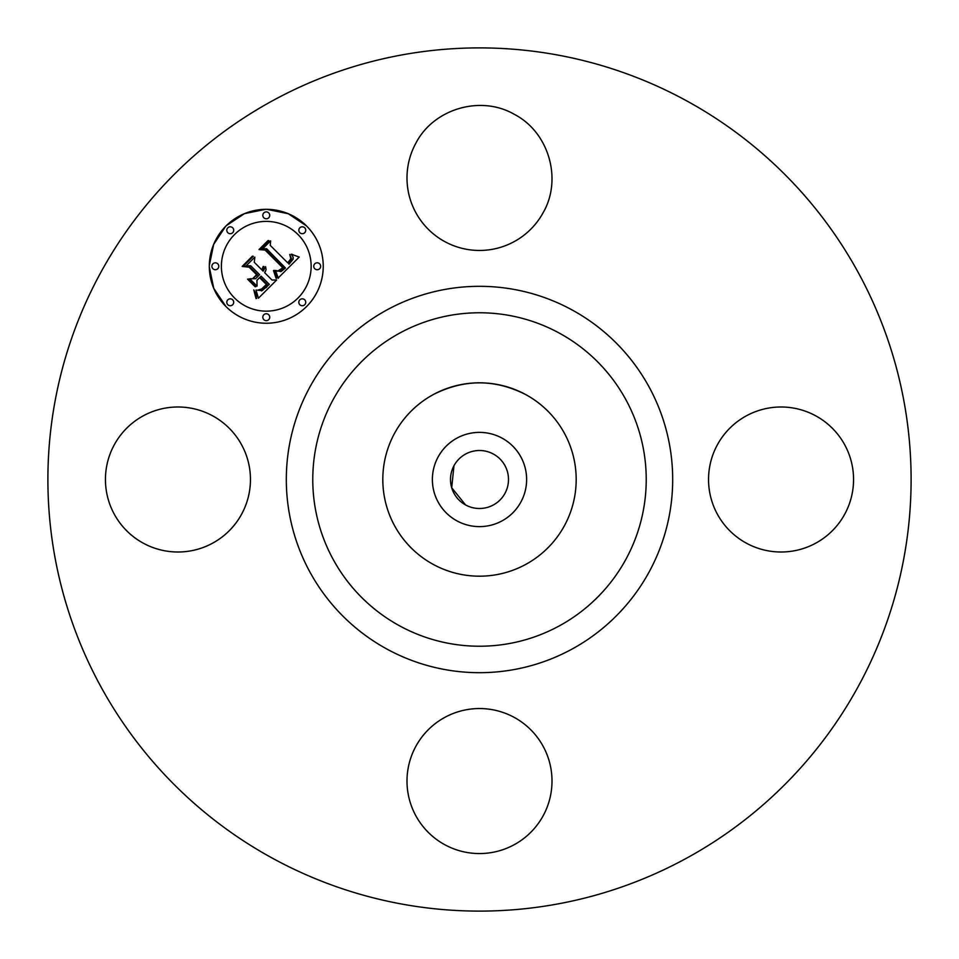 <?xml version="1.0" encoding="UTF-8"?>
<svg xmlns="http://www.w3.org/2000/svg" width="959" height="959" viewBox="0 0 959 959"><rect width="100%" height="100%" fill="white"/><g stroke="black" fill="none" stroke-linecap="round" stroke-linejoin="round"><path stroke-width="1.44" d="M415.87 143.191C433.564 108.703 480.735 94.857 514.264 114.313C548.74 132.018 562.585 179.189 543.13 212.706A72.512 72.512 0 0 1 444.736 241.584A72.512 72.512 0 0 1 415.87 143.191M249.58 468.256A72.512 72.512 0 0 1 143.191 543.13A72.512 72.512 0 0 1 114.313 444.736A72.512 72.512 0 0 1 212.706 415.87A72.512 72.512 0 0 1 241.584 514.264A72.512 72.512 0 0 1 143.191 543.13M415.87 746.294A72.512 72.512 0 0 1 514.264 717.416A72.512 72.512 0 0 1 543.13 815.809A72.512 72.512 0 0 1 444.736 844.687A72.512 72.512 0 0 1 490.744 709.42M272.572 858.269A431.61 431.61 0 0 1 100.731 272.572A431.61 431.61 0 0 1 686.428 100.731A431.61 431.61 0 0 1 858.269 686.428A431.61 431.61 0 0 1 272.572 858.269M815.809 415.87A72.512 72.512 0 0 1 844.687 514.264A72.512 72.512 0 0 1 746.294 543.13A72.512 72.512 0 0 1 717.416 444.736A72.512 72.512 0 0 1 815.809 415.87M209.302 266.902L213.761 288.359L225.988 306.556A56.977 56.977 0 0 0 306.556 306.556A56.977 56.977 0 0 0 306.556 225.988A56.977 56.977 0 0 1 306.556 306.556A56.977 56.977 0 0 1 225.988 306.556A56.977 56.977 0 0 1 225.988 225.988A56.977 56.977 0 0 1 306.556 225.988L288.299 213.725L266.77 209.302M709.42 490.744A72.512 72.512 0 0 1 709.42 468.256M265.775 209.302L244.449 213.641L226.312 225.665M225.665 226.312L213.665 244.389L209.302 265.643M433.144 564.348A96.679 96.679 0 0 1 394.652 433.144A96.679 96.679 0 0 1 525.856 394.652A96.679 96.679 0 0 1 564.348 525.856A96.679 96.679 0 0 1 382.821 479.5A96.679 96.679 0 0 1 433.144 394.652C464.048 378.925 494.952 378.925 525.856 394.652A96.679 96.679 0 0 1 525.856 564.348A96.679 96.679 0 0 1 433.144 564.348M304.722 299.843A3.452 3.452 0 0 0 299.843 299.843A3.452 3.452 0 0 0 299.843 304.722A3.452 3.452 0 0 1 299.843 299.843A3.452 3.452 0 0 1 304.722 299.843A3.452 3.452 0 0 1 304.722 304.722A3.452 3.452 0 0 1 299.843 304.722M263.833 217.777A3.452 3.452 0 0 0 268.712 217.777A3.452 3.452 0 0 0 268.712 212.898A3.452 3.452 0 0 1 268.712 217.777A3.452 3.452 0 0 1 263.833 217.777A3.452 3.452 0 0 1 263.833 212.898A3.452 3.452 0 0 1 268.712 212.898M234.535 298.009A44.893 44.893 0 0 1 234.535 234.535A44.893 44.893 0 0 1 298.009 234.535A44.893 44.893 0 0 1 298.009 298.009A44.893 44.893 0 0 1 234.535 298.009M227.81 304.722A3.452 3.452 0 0 1 227.81 299.843A3.452 3.452 0 0 1 232.701 299.843A3.452 3.452 0 0 1 232.701 304.722A3.452 3.452 0 0 1 227.81 304.722M263.833 319.647A3.452 3.452 0 0 1 263.833 314.756A3.452 3.452 0 0 1 268.712 314.756A3.452 3.452 0 0 1 268.712 319.647A3.452 3.452 0 0 1 263.833 319.647M227.81 232.701A3.452 3.452 0 0 1 227.81 227.81A3.452 3.452 0 0 1 232.701 227.81A3.452 3.452 0 0 1 232.701 232.701A3.452 3.452 0 0 1 227.81 232.701M212.898 268.712A3.452 3.452 0 0 1 212.898 263.833A3.452 3.452 0 0 1 217.777 263.833A3.452 3.452 0 0 1 217.777 268.712A3.452 3.452 0 0 1 212.898 268.712M304.722 227.81A3.452 3.452 0 0 1 304.722 232.701A3.452 3.452 0 0 1 299.843 232.701A3.452 3.452 0 0 1 299.843 227.81A3.452 3.452 0 0 1 304.722 227.81M319.647 263.833A3.452 3.452 0 0 1 319.647 268.712A3.452 3.452 0 0 1 314.756 268.712A3.452 3.452 0 0 1 314.756 263.833A3.452 3.452 0 0 1 319.647 263.833M456.904 438.143A47.135 47.135 0 0 0 438.143 502.096A47.135 47.135 0 0 0 502.096 520.857A47.135 47.135 0 0 0 520.857 456.904A47.135 47.135 0 0 0 456.904 438.143M278.314 278.338L275.533 270.45L280.987 271.637L285.458 268.017L266.59 248.729L262.586 248.884L270.63 240.841L270.234 245.36L287.748 262.874L290.853 258.654L289.738 254.483L291.512 258.75L288.395 263.138L289.067 264.193L293.106 259.182L292.951 256.796L291.212 254.159L299.22 257.072L278.194 277.954M276.096 278.338L273.507 270.642L274.118 270.342L276.456 276.348L276.779 278.146L276.096 278.338M278.05 270.894L282.809 267.801L265.128 250.083L259.014 249.568L268.017 240.577L268.892 240.637L260.464 249.076L265.511 249.412L283.852 267.753L280.436 270.774L278.05 270.894M276.695 279.956L258.415 298.225L256.017 290.062L262.191 290.601L269.335 284.391L261.088 276.156L260.021 277.223L267.285 284.499L262.442 289.15L258.175 290.026L261.711 288.923L266.374 284.463L259.577 277.666L256.916 280.328L257.084 286.118L249.7 278.745L255.585 278.709L259.613 274.67L250.743 265.799L246.199 265.763L254.842 257.12L254.267 262.275L261.831 269.851L263.186 266.446L263.893 266.482L262.31 270.33L263.138 271.157L265.595 266.65L266.099 269.683L264.612 272.632L272.044 280.064L276.695 279.956M256.005 298.489L253.787 289.942L256.005 293.694L256.616 298.477L256.005 298.489M255.178 286.789L247.566 279.177L248.297 278.985L255.897 286.597L255.178 286.789L255.897 286.597L248.297 278.985M253.008 278.314L256.616 274.706L249.088 267.177L242.148 266.434L252.337 256.245L253.26 256.281L243.61 265.919L249.316 266.518L257.539 274.742L253.008 278.314L254.003 278.278M493.406 454.051A29.01 29.01 0 0 1 504.949 493.406A29.01 29.01 0 0 1 465.594 504.949A29.01 29.01 0 0 1 454.051 465.594A29.01 29.01 0 0 1 493.406 454.051M277.499 271.193L276.552 270.726M289.942 260.584L289.354 261.292M293.082 257.204L293.226 258.007M291.968 255.07L292.543 255.945M292.759 254.614L292.075 254.291M275.88 277.139L276 277.762M262.191 290.601L261.423 290.865M266.938 286.717L265.955 287.736M259.457 289.882L258.834 289.978M264.612 272.632L265.451 271.457M254.135 290.577L254.447 291.272M256.005 293.694L255.765 292.843M465.594 504.949L451.689 487.735L453.967 465.726M572.115 309.961A193.191 193.191 0 0 1 649.039 572.115A193.191 193.191 0 0 1 386.885 649.039A193.191 193.191 0 0 1 309.961 386.885A193.191 193.191 0 0 1 572.115 309.961M399.567 625.819A166.734 166.734 0 0 1 333.181 399.567A166.734 166.734 0 0 1 559.433 333.181A166.734 166.734 0 0 1 625.819 559.433A166.734 166.734 0 0 1 399.567 625.819"/></g></svg>
